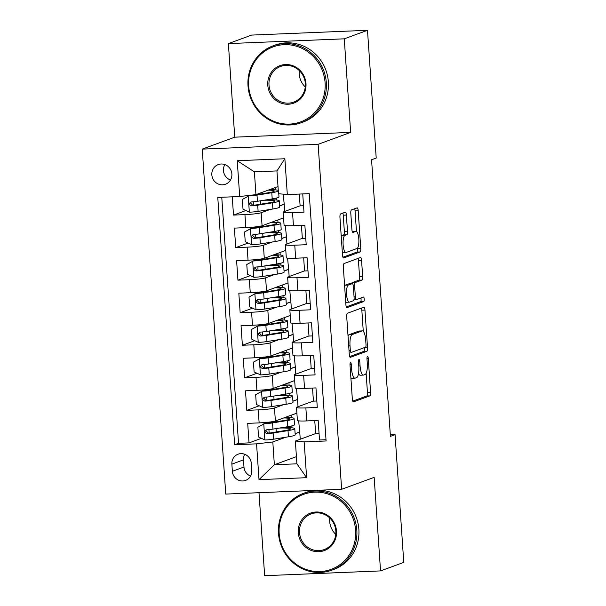 <?xml version="1.0" encoding="UTF-8"?>
<svg xmlns="http://www.w3.org/2000/svg" width="606" height="606" viewBox="0 0 606 606"><rect width="100%" height="100%" fill="white"/><g stroke="black" fill="none" stroke-linecap="round" stroke-linejoin="round"><path stroke-width="0.91" d="M350.503 362.615A2.25 0.651 87.6 0 0 350.018 365.085L352.328 399.021A3.212 0.932 87.6 0 0 353.374 401.899A3.212 0.932 87.6 0 0 353.457 401.884L369.88 395.854A3.212 0.932 87.6 0 0 370.569 392.324L368.259 358.388A2.25 0.651 87.6 0 0 367.524 356.373A2.25 0.651 87.6 0 0 367.471 356.381A2.25 0.651 87.6 0 0 366.978 358.858L367.281 363.244A10.287 2.969 87.6 0 1 365.062 374.538L363.691 375.046A10.287 2.969 87.6 0 1 363.418 375.099A10.287 2.969 87.6 0 1 360.078 365.895L359.775 361.502A2.25 0.651 87.6 0 0 359.047 359.487A2.25 0.651 87.6 0 0 358.987 359.494A2.25 0.651 87.6 0 0 358.502 361.971L358.797 366.357A10.287 2.969 87.6 0 1 356.578 377.652L355.207 378.159A10.287 2.969 87.6 0 1 354.934 378.212A10.287 2.969 87.6 0 1 351.594 369.009L351.291 364.615A2.25 0.651 87.6 0 0 350.563 362.6A2.25 0.651 87.6 0 0 350.503 362.615M211.835 174.823A10.476 9.991 -110.2 0 0 225.47 184.247A10.476 9.991 -110.2 0 0 231.878 173.998A10.476 9.991 -110.2 0 0 218.243 164.574A10.476 9.991 -110.2 0 0 211.835 174.823M224.834 164.559A10.476 9.991 -110.2 0 0 223.447 170.559A10.476 9.991 -110.2 0 0 230.5 180.005M346.382 215.062A3.212 0.932 87.6 0 0 345.337 212.183A3.212 0.932 87.6 0 0 345.253 212.206L340.648 213.895A3.212 0.932 87.6 0 0 339.951 217.425L342.519 255.118A3.212 0.932 87.6 0 0 343.564 257.989A3.212 0.932 87.6 0 0 343.647 257.974L360.07 251.952A3.212 0.932 87.6 0 0 360.759 248.422L358.191 210.729A3.212 0.932 87.6 0 0 357.146 207.85A3.212 0.932 87.6 0 0 357.063 207.866L351.495 209.911A3.212 0.932 87.6 0 0 350.806 213.441L351.904 229.568A3.212 0.932 87.6 0 0 352.95 232.446A3.212 0.932 87.6 0 0 353.033 232.431L355.79 231.416A8.598 2.485 87.6 0 1 356.017 231.371A8.598 2.485 87.6 0 1 358.843 239.461A8.598 2.485 87.6 0 1 356.957 248.505L346.147 252.475A8.598 2.485 87.6 0 1 345.92 252.52A8.598 2.485 87.6 0 1 343.102 244.43A8.598 2.485 87.6 0 1 344.988 235.386L346.784 234.727A3.212 0.932 87.6 0 0 347.48 231.197L346.382 215.062L343.246 215.191A3.212 0.932 87.6 0 0 342.844 213.085M350.647 132.388L344.269 38.829L367.494 30.3L251.604 35.087L228.371 43.609L234.749 137.176L202.23 149.114L318.127 144.326L350.647 132.388L234.749 137.176M258.989 492.701L264.648 575.7L380.538 570.913L374.16 477.354L341.64 489.292L318.127 144.326M380.538 570.913L403.77 562.391L395.067 434.653L390.317 434.85M367.494 30.3L376.205 158.037L371.561 159.742L390.415 436.358L395.067 434.653M347.42 313.241A3.212 0.932 87.6 0 0 346.723 316.764L349.291 354.465A3.212 0.932 87.6 0 0 350.336 357.335A3.212 0.932 87.6 0 0 350.419 357.32L366.842 351.291A3.212 0.932 87.6 0 0 367.531 347.768L364.964 310.067A3.212 0.932 87.6 0 0 363.918 307.197A3.212 0.932 87.6 0 0 363.835 307.212L347.42 313.241M345.905 304.788L343.337 267.094A3.212 0.932 87.6 0 1 344.034 263.565L360.449 257.542A3.212 0.932 87.6 0 1 360.532 257.52A3.212 0.932 87.6 0 1 361.577 260.398L362.676 276.533A3.212 0.932 87.6 0 1 361.987 280.063L355.328 282.502A3.212 0.932 87.6 0 0 354.631 286.032L355.358 296.735A3.212 0.932 87.6 0 0 356.404 299.614A3.212 0.932 87.6 0 0 356.487 299.591L363.426 297.046A2.25 0.651 87.6 0 1 363.479 297.038A2.25 0.651 87.6 0 1 364.221 299.152A2.25 0.651 87.6 0 1 363.729 301.523L347.033 307.651A3.212 0.932 87.6 0 1 346.95 307.666A3.212 0.932 87.6 0 1 345.905 304.788M232.257 196.829L233.499 215.085L245.907 210.532M270.155 209.441L261.178 212.729A13.097 1.159 176.1 0 1 244.93 214.615L245.824 227.629L234.386 228.106L235.719 247.627L248.127 243.074M272.374 241.983L263.398 245.278A13.097 1.159 176.1 0 1 247.15 247.157L248.036 260.171L236.605 260.648L237.938 280.169L250.346 275.616M274.586 274.526L265.617 277.821A13.097 1.159 176.1 0 1 249.369 279.699L250.255 292.721L238.825 293.19L240.158 312.719L252.566 308.159M276.806 307.068L267.837 310.363A13.097 1.159 176.1 0 1 251.588 312.241L252.475 325.263L241.044 325.733L242.377 345.261L254.785 340.701M279.025 339.61L270.056 342.905A13.097 1.159 176.1 0 1 253.808 344.791L254.694 357.805L243.264 358.275L244.597 377.803L257.005 373.251M281.245 372.152L272.268 375.447A13.097 1.159 176.1 0 1 256.027 377.333L256.914 390.347L245.483 390.817L246.809 410.345L258.247 409.876A13.097 1.159 -3.9 0 0 274.488 407.989L283.464 404.702M259.224 405.793L246.809 410.345M326.013 439.714L319.506 439.979L318.173 420.458L306.742 420.928A13.097 1.159 -3.9 0 1 297.394 420.45L296.501 407.437A13.097 1.159 -3.9 0 0 305.856 407.906L317.286 407.437L315.961 387.908L304.523 388.385A13.097 1.159 -3.9 0 1 295.175 387.908L294.289 374.894A13.097 1.159 176.1 0 1 294.827 374.516L311.204 368.501M294.289 374.894A13.097 1.159 176.1 0 0 303.636 375.364L315.067 374.894L313.741 355.366L302.303 355.843A13.097 1.159 -3.9 0 1 292.956 355.366L292.069 342.352A13.097 1.159 176.1 0 1 292.607 341.973L308.984 335.959M292.069 342.352A13.097 1.159 176.1 0 0 301.417 342.822L312.847 342.352L311.522 322.824L300.084 323.293A13.097 1.159 -3.9 0 1 290.736 322.824L289.85 309.802A13.097 1.159 176.1 0 1 290.388 309.431L306.765 303.417M289.85 309.802A13.097 1.159 176.1 0 0 299.197 310.28L310.636 309.81L309.302 290.282L297.872 290.751A13.097 1.159 -3.9 0 1 288.517 290.282L287.63 277.26A13.097 1.159 176.1 0 1 288.168 276.889L304.553 270.874M287.63 277.26A13.097 1.159 176.1 0 0 296.978 277.737L308.416 277.26L307.083 257.739L295.652 258.209A13.097 1.159 -3.9 0 1 286.297 257.732L285.411 244.718A13.097 1.159 176.1 0 1 285.949 244.347L302.333 238.332M285.411 244.718A13.097 1.159 176.1 0 0 294.766 245.188L306.197 244.718L304.863 225.19L293.433 225.667A13.097 1.159 -3.9 0 1 284.078 225.19L283.191 212.176A13.097 1.159 176.1 0 1 283.729 211.797L300.114 205.79M245.824 227.629A13.097 1.159 -3.9 0 0 262.065 225.75L283.578 217.849M279.601 205.972L284.222 204.275L284.714 211.441M248.036 260.171A13.097 1.159 -3.9 0 0 264.284 258.292L285.797 250.392M281.82 238.514L286.441 236.817L286.933 243.983M250.255 292.721A13.097 1.159 -3.9 0 0 266.504 290.835L288.017 282.941M284.04 271.056L288.661 269.359L289.145 276.525M252.475 325.263A13.097 1.159 -3.9 0 0 268.723 323.377L290.236 315.484M286.259 303.598L290.88 301.902L291.365 309.075M254.694 357.805A13.097 1.159 -3.9 0 0 270.943 355.927L292.456 348.026M288.479 336.141L293.099 334.444L293.584 341.617M256.914 390.347A13.097 1.159 -3.9 0 0 273.162 388.469L294.675 380.568M290.698 368.683L295.319 366.994L295.804 374.16M251.778 470.483L251.293 463.325A10.15 9.673 -110.2 0 0 238.082 454.197A10.15 9.673 -110.2 0 0 231.871 464.128L232.363 471.286A10.15 9.673 -110.2 0 0 245.566 480.414A10.15 9.673 -110.2 0 0 251.778 470.483M202.23 149.114L225.75 494.079L341.64 489.292M239.696 196.518L237.257 160.719L284.873 158.757L287.312 194.556L278.495 193.708L276.942 170.93L254.391 171.854L255.944 194.64L239.696 196.518L217.774 197.427L234.636 444.759L256.558 443.85L272.806 441.971L285.684 437.244M287.312 194.556L309.234 193.647L326.096 440.979L304.174 441.888L306.613 477.687L259.004 479.649L256.558 443.85M292.91 401.233L297.531 399.536L298.023 406.702M221.766 197.261L238.537 443.327L249.028 442.888L247.702 423.367L259.133 422.89A13.097 1.159 -3.9 0 0 275.382 421.011L296.887 413.11M313.423 401.051L297.046 407.065A13.097 1.159 -3.9 0 0 296.501 407.437M283.191 212.176A13.097 1.159 176.1 0 0 292.546 212.645L303.977 212.176L302.735 193.92M256.027 377.333L244.597 377.803M253.808 344.791L242.377 345.261M251.588 312.241L240.158 312.719M249.369 279.699L237.938 280.169M247.15 247.157L235.719 247.627M244.93 214.615L233.499 215.085M255.944 194.64L278.01 186.542M295.13 433.775L299.75 432.078L300.243 439.244M272.806 441.971L274.359 464.749L296.91 463.817L295.357 441.039L304.174 441.888M296.425 456.651L274.359 464.749L259.004 479.649M315.643 433.593L295.357 441.039M344.269 38.829L228.371 43.609M284.222 204.275L283.222 194.162M286.441 236.817L285.365 225.599M288.661 269.359L287.577 258.141M290.88 301.902L289.797 290.683M293.099 334.444L292.016 323.233M295.319 366.994L294.236 355.775M297.531 399.536L296.455 388.317M299.75 432.078L298.675 420.859M292.001 427.806L291.872 425.904M291.319 417.716L291.145 415.224M299.44 432.093L295.122 433.676M261.444 438.335L249.028 442.888M238.537 443.327L234.636 444.759M319.067 433.548L315.65 433.691L314.756 420.594M289.789 395.263L289.653 393.362M289.1 385.174L288.926 382.681M297.22 399.543L292.91 401.134M316.847 401.005L313.431 401.149L312.537 388.052M314.635 368.463L311.211 368.607L310.317 355.51M295.001 367.001L290.691 368.584M287.57 362.721L287.441 360.812M286.88 352.631L286.706 350.132M312.416 335.921L308.992 336.057L308.098 322.968M292.781 334.459L288.471 336.042M285.35 330.179L285.221 328.27M284.661 320.089L284.487 317.589M310.196 303.379L306.772 303.515L305.886 290.418M290.562 301.917L286.252 303.5M283.131 297.629L283.002 295.728M282.441 287.547L282.275 285.047M307.977 270.829L304.56 270.973L303.667 257.876M288.35 269.375L284.032 270.958M280.911 265.087L280.783 263.186M280.222 254.997L280.055 252.505M305.757 238.287L302.341 238.431L301.447 225.334M286.13 236.832L281.813 238.416M278.692 232.545L278.563 230.644M278.002 222.455L277.836 219.963M303.538 205.745L300.121 205.888L299.311 194.056M283.911 204.283L279.593 205.866M276.472 200.003L276.344 198.094M275.783 189.913L275.616 187.413M296.91 463.817L306.613 477.687M237.257 160.719L254.391 171.854M284.873 158.757L276.942 170.93M244.695 454.265A10.15 9.673 -110.2 0 0 243.483 459.863L243.976 467.021A10.15 9.673 -110.2 0 0 250.566 476.081M350.889 377.902A10.287 2.969 87.6 0 0 351.806 378.341L354.934 378.212M358.517 373.463A10.287 2.969 87.6 0 0 360.29 375.228L363.418 375.099M352.73 401.127L366.744 395.983A3.212 0.932 87.6 0 0 367.441 392.453L366.138 373.326M363.274 331.323L361.835 310.204A3.212 0.932 87.6 0 0 361.434 308.09M349.692 356.57L363.706 351.419A3.212 0.932 87.6 0 0 364.403 347.897L364.38 347.609M350.329 350.48A2.25 0.651 87.6 0 0 351.063 352.495A2.25 0.651 87.6 0 0 351.124 352.48L365.532 347.193A2.25 0.651 87.6 0 0 366.016 344.723L365.698 340.087A10.287 2.969 87.6 0 0 362.358 330.884A10.287 2.969 87.6 0 0 362.085 330.937L352.237 334.55A10.287 2.969 87.6 0 0 350.018 345.844L350.329 350.48L349.026 350.533M362.358 330.884L359.229 331.012A10.287 2.969 87.6 0 0 358.957 331.065L362.085 330.937M348.026 335.898A10.287 2.969 87.6 0 1 349.101 334.686L358.957 331.065M351.647 283.653A3.212 0.932 87.6 0 1 352.192 282.631L358.85 280.192A3.212 0.932 87.6 0 0 359.547 276.662L358.449 260.527A3.212 0.932 87.6 0 0 358.048 258.421M346.306 306.894L360.593 301.652A2.25 0.651 87.6 0 0 361.078 300.265A2.25 0.651 87.6 0 0 360.888 297.978M348.42 285.04A8.598 2.485 87.6 0 0 346.534 294.084A8.598 2.485 87.6 0 0 349.351 302.174A8.598 2.485 87.6 0 0 349.579 302.129L353.389 300.735A3.212 0.932 87.6 0 0 354.086 297.205L353.351 286.502A3.212 0.932 87.6 0 0 352.313 283.623A3.212 0.932 87.6 0 0 352.222 283.638L348.42 285.04L345.284 285.168A8.598 2.485 87.6 0 0 344.609 285.782M345.731 302.159A8.598 2.485 87.6 0 0 346.223 302.303L349.351 302.174M349.261 283.767A3.212 0.932 87.6 0 0 349.177 283.752A3.212 0.932 87.6 0 0 349.094 283.775L352.222 283.638M345.284 285.168L349.094 283.775M341.223 236.067A8.598 2.485 87.6 0 1 341.852 235.514L343.655 234.855A3.212 0.932 87.6 0 0 344.344 231.325L343.246 215.191M342.345 252.535A8.598 2.485 87.6 0 0 342.791 252.649L345.92 252.52M356.017 231.371L352.889 231.5A8.598 2.485 87.6 0 0 352.662 231.545L355.79 231.416M356.464 231.484L355.063 210.858A3.212 0.932 87.6 0 0 354.661 208.752M342.92 257.224L356.934 252.081A3.212 0.932 87.6 0 0 357.631 248.551L357.585 247.952M283.737 417.943A20.793 1.841 -3.9 0 1 289.842 418.822A20.793 1.841 -3.9 0 1 284.222 420.481L269.443 422.874A4.424 0.394 -3.9 0 1 265.133 423.276L257.876 427.238L258.542 436.994L265.027 439.994A8.681 0.765 -3.9 0 0 273.647 439.198L288.426 436.797A25.051 2.212 -3.9 0 0 295.205 434.805L294.781 428.624A25.051 2.212 -3.9 0 0 282.525 427.556M263.921 423.723A8.681 0.765 -3.9 0 0 272.533 422.92L287.32 420.526A25.051 2.212 -3.9 0 0 294.092 418.534A25.051 2.212 -3.9 0 0 285.078 417.451M294.092 418.534L294.516 424.715A25.051 2.212 176.1 0 1 287.736 426.707L272.958 429.109A8.681 0.765 176.1 0 1 266.807 429.768C264.33 431.222 264.421 432.525 267.072 433.669A8.681 0.765 -3.9 0 0 273.223 433.01L288.001 430.616A25.051 2.212 -3.9 0 0 294.781 428.624M279.533 428.041A20.793 1.841 176.1 0 1 290.532 428.912A20.793 1.841 176.1 0 1 284.911 430.563L270.132 432.964A4.424 0.394 176.1 0 1 268.413 433.176L266.185 430.949M266.807 429.768L266.216 429.889M279.169 533.432A39.951 38.08 -110.2 0 0 320.097 571.556A39.951 38.08 -110.2 0 0 355.601 530.273A39.951 38.08 -110.2 0 0 314.681 492.148A39.951 38.08 -110.2 0 0 279.169 533.432M356.82 530.136A40.935 39.019 69.8 0 1 331.77 570.178A40.935 39.019 69.8 0 1 278.51 533.371A40.935 39.019 69.8 0 1 303.561 493.322A40.935 39.019 69.8 0 1 356.82 530.136M298.281 532.644A19.975 19.044 69.8 0 1 316.037 512.002A19.975 19.044 69.8 0 1 336.497 531.068A19.975 19.044 69.8 0 1 318.741 551.702A19.975 19.044 69.8 0 1 298.281 532.644M335.83 531A18.991 18.104 -110.2 0 0 311.12 513.918A18.991 18.104 -110.2 0 0 299.5 532.5A18.991 18.104 -110.2 0 0 324.21 549.581A18.991 18.104 -110.2 0 0 335.83 531M335.769 534.394A18.991 18.104 69.8 0 1 329.694 521.418A18.991 18.104 69.8 0 1 329.762 518.024M303.561 493.322L305.606 492.572A40.935 39.019 69.8 0 1 358.866 529.386A40.935 39.019 69.8 0 1 333.815 569.428L331.77 570.178M248.665 85.954A39.951 38.08 -110.2 0 0 289.585 124.086A39.951 38.08 -110.2 0 0 325.096 82.802A39.951 38.08 -110.2 0 0 284.176 44.677A39.951 38.08 -110.2 0 0 248.665 85.954M326.316 82.658A40.935 39.019 69.8 0 1 301.265 122.707A40.935 39.019 69.8 0 1 248.005 85.893A40.935 39.019 69.8 0 1 273.056 45.851A40.935 39.019 69.8 0 1 326.316 82.658M267.776 85.166A19.975 19.044 69.8 0 1 285.524 64.531A19.975 19.044 69.8 0 1 305.985 83.59A19.975 19.044 69.8 0 1 288.236 104.232A19.975 19.044 69.8 0 1 267.776 85.166M305.326 83.53A18.991 18.104 -110.2 0 0 280.616 66.448A18.991 18.104 -110.2 0 0 268.996 85.029A18.991 18.104 -110.2 0 0 293.705 102.103A18.991 18.104 -110.2 0 0 305.326 83.53M305.265 86.923A18.991 18.104 69.8 0 1 299.19 73.94A18.991 18.104 69.8 0 1 299.25 70.546M273.056 45.851L275.094 45.102A40.935 39.019 69.8 0 1 328.361 81.908A40.935 39.019 69.8 0 1 303.311 121.95L301.265 122.707M281.517 385.401A20.793 1.841 -3.9 0 1 287.63 386.28A20.793 1.841 -3.9 0 1 282.002 387.931L267.223 390.332A4.424 0.394 -3.9 0 1 262.913 390.734L255.656 394.688L256.323 404.452L262.815 407.452A8.681 0.765 -3.9 0 0 271.427 406.649L286.206 404.255A25.051 2.212 -3.9 0 0 292.986 402.263L292.562 396.082A25.051 2.212 -3.9 0 0 280.305 395.014M261.701 391.181A8.681 0.765 -3.9 0 0 270.321 390.378L285.1 387.984A25.051 2.212 -3.9 0 0 291.872 385.992A25.051 2.212 -3.9 0 0 282.858 384.908M291.872 385.992L292.297 392.173A25.051 2.212 176.1 0 1 285.517 394.165L270.738 396.566A8.681 0.765 176.1 0 1 264.587 397.218C262.11 398.68 262.201 399.975 264.852 401.127A8.681 0.765 -3.9 0 0 271.003 400.468L285.782 398.074A25.051 2.212 -3.9 0 0 292.562 396.082M277.313 395.498A20.793 1.841 176.1 0 1 288.312 396.369A20.793 1.841 176.1 0 1 282.691 398.021L267.913 400.422A4.424 0.394 176.1 0 1 266.193 400.634L263.966 398.407M264.587 397.218L263.996 397.347M279.298 352.851A20.793 1.841 -3.9 0 1 285.411 353.737A20.793 1.841 -3.9 0 1 279.783 355.389L265.004 357.79A4.424 0.394 -3.9 0 1 260.694 358.191L253.437 362.146L254.103 371.91L260.595 374.902A8.681 0.765 -3.9 0 0 269.208 374.107L283.987 371.713A25.051 2.212 -3.9 0 0 290.766 369.721L290.342 363.532A25.051 2.212 -3.9 0 0 278.093 362.464M259.482 358.631A8.681 0.765 -3.9 0 0 268.102 357.835L282.881 355.442A25.051 2.212 -3.9 0 0 289.653 353.45A25.051 2.212 -3.9 0 0 280.639 352.359M289.653 353.45L290.077 359.631A25.051 2.212 176.1 0 1 283.297 361.623L268.519 364.017A8.681 0.765 176.1 0 1 262.368 364.676C259.891 366.13 259.982 367.433 262.633 368.584A8.681 0.765 -3.9 0 0 268.784 367.925L283.57 365.524A25.051 2.212 -3.9 0 0 290.342 363.532M275.094 362.956A20.793 1.841 176.1 0 1 286.093 363.827A20.793 1.841 176.1 0 1 280.472 365.479L265.693 367.872A4.424 0.394 176.1 0 1 263.974 368.092L261.754 365.865M262.368 364.676L261.777 364.804M277.078 320.309A20.793 1.841 -3.9 0 1 283.191 321.195A20.793 1.841 -3.9 0 1 277.563 322.846L262.784 325.24A4.424 0.394 -3.9 0 1 258.474 325.649L251.225 329.603L251.884 339.368L258.376 342.36A8.681 0.765 -3.9 0 0 266.988 341.564L281.767 339.171A25.051 2.212 -3.9 0 0 288.547 337.178L288.123 330.99A25.051 2.212 -3.9 0 0 275.874 329.922M257.262 326.089A8.681 0.765 -3.9 0 0 265.882 325.293L280.661 322.892A25.051 2.212 -3.9 0 0 287.433 320.9A25.051 2.212 -3.9 0 0 278.419 319.816M287.433 320.9L287.858 327.089A25.051 2.212 176.1 0 1 281.086 329.081L266.299 331.474A8.681 0.765 176.1 0 1 260.148 332.133C257.671 333.588 257.762 334.891 260.413 336.042A8.681 0.765 -3.9 0 0 266.572 335.383L281.351 332.982A25.051 2.212 -3.9 0 0 288.123 330.99M272.874 330.406A20.793 1.841 176.1 0 1 283.881 331.277A20.793 1.841 176.1 0 1 278.252 332.936L263.474 335.33A4.424 0.394 176.1 0 1 261.754 335.55L259.535 333.323M260.148 332.133L259.557 332.262M274.866 287.767A20.793 1.841 -3.9 0 1 280.972 288.645A20.793 1.841 -3.9 0 1 275.344 290.304L260.565 292.698A4.424 0.394 -3.9 0 1 256.255 293.099L249.005 297.061L249.672 306.825L256.156 309.817A8.681 0.765 -3.9 0 0 264.769 309.022L279.548 306.621A25.051 2.212 -3.9 0 0 286.327 304.629L285.903 298.447A25.051 2.212 -3.9 0 0 273.654 297.379M255.043 293.546A8.681 0.765 -3.9 0 0 263.663 292.751L278.442 290.35A25.051 2.212 -3.9 0 0 285.221 288.358A25.051 2.212 -3.9 0 0 276.207 287.274M285.221 288.358L285.638 294.546A25.051 2.212 176.1 0 1 278.866 296.539L264.087 298.932A8.681 0.765 176.1 0 1 257.929 299.591C255.452 301.046 255.543 302.349 258.201 303.492A8.681 0.765 -3.9 0 0 264.352 302.841L279.131 300.44A25.051 2.212 -3.9 0 0 285.903 298.447M270.655 297.864A20.793 1.841 176.1 0 1 281.661 298.735A20.793 1.841 176.1 0 1 276.033 300.394L261.254 302.788A4.424 0.394 176.1 0 1 259.535 303.008L257.315 300.773M257.929 299.591L257.345 299.712M272.647 255.224A20.793 1.841 -3.9 0 1 278.752 256.103A20.793 1.841 -3.9 0 1 273.124 257.762L258.345 260.156A4.424 0.394 -3.9 0 1 254.035 260.557L246.786 264.519L247.453 274.276L253.937 277.275A8.681 0.765 -3.9 0 0 262.55 276.48L277.336 274.079A25.051 2.212 -3.9 0 0 284.108 272.086L283.691 265.905A25.051 2.212 -3.9 0 0 271.435 264.837M252.831 261.004A8.681 0.765 -3.9 0 0 261.444 260.209L276.222 257.808A25.051 2.212 -3.9 0 0 283.002 255.815A25.051 2.212 -3.9 0 0 273.988 254.732M283.002 255.815L283.419 261.997A25.051 2.212 176.1 0 1 276.647 263.989L261.868 266.39A8.681 0.765 176.1 0 1 255.709 267.049C253.232 268.503 253.323 269.806 255.982 270.95A8.681 0.765 -3.9 0 0 262.133 270.291L276.912 267.897A25.051 2.212 -3.9 0 0 283.691 265.905M268.443 265.322A20.793 1.841 176.1 0 1 279.442 266.193A20.793 1.841 176.1 0 1 273.814 267.844L259.035 270.246A4.424 0.394 176.1 0 1 257.315 270.458L255.096 268.231M255.709 267.049L255.126 267.17M270.428 222.682A20.793 1.841 -3.9 0 1 276.533 223.561A20.793 1.841 -3.9 0 1 270.912 225.212L256.126 227.614A4.424 0.394 -3.9 0 1 251.816 228.015L244.566 231.969L245.233 241.733L251.717 244.733A8.681 0.765 -3.9 0 0 260.338 243.93L275.116 241.536A25.051 2.212 -3.9 0 0 281.888 239.544L281.472 233.363A25.051 2.212 -3.9 0 0 269.215 232.295M250.611 228.462A8.681 0.765 -3.9 0 0 259.224 227.659L274.003 225.265A25.051 2.212 -3.9 0 0 280.783 223.273A25.051 2.212 -3.9 0 0 271.768 222.19M280.783 223.273L281.199 229.454A25.051 2.212 176.1 0 1 274.427 231.447L259.648 233.848A8.681 0.765 176.1 0 1 253.497 234.507C251.02 235.961 251.104 237.264 253.762 238.408A8.681 0.765 -3.9 0 0 259.913 237.749L274.692 235.355A25.051 2.212 -3.9 0 0 281.472 233.363M266.223 232.78A20.793 1.841 176.1 0 1 277.222 233.651A20.793 1.841 176.1 0 1 271.594 235.302L256.815 237.703A4.424 0.394 176.1 0 1 255.096 237.916L252.876 235.689M253.497 234.507L252.907 234.628M268.208 190.14A20.793 1.841 -3.9 0 1 274.313 191.019A20.793 1.841 -3.9 0 1 268.693 192.67L253.914 195.071A4.424 0.394 -3.9 0 1 249.596 195.473L242.347 199.427L243.014 209.191L249.498 212.191A8.681 0.765 -3.9 0 0 258.118 211.388L272.897 208.994A25.051 2.212 -3.9 0 0 279.669 207.002L279.252 200.821A25.051 2.212 -3.9 0 0 266.996 199.753M248.392 195.912A8.681 0.765 -3.9 0 0 257.005 195.117L271.783 192.723A25.051 2.212 -3.9 0 0 278.321 191.072M278.275 190.428A25.051 2.212 -3.9 0 0 269.549 189.648M278.768 193.731L278.987 196.912A25.051 2.212 176.1 0 1 272.208 198.904L257.429 201.298A8.681 0.765 176.1 0 1 251.278 201.957C248.801 203.419 248.884 204.714 251.543 205.866A8.681 0.765 -3.9 0 0 257.694 205.207L272.473 202.813A25.051 2.212 -3.9 0 0 279.252 200.821M264.004 200.238A20.793 1.841 176.1 0 1 275.003 201.109A20.793 1.841 176.1 0 1 269.375 202.76L254.596 205.161A4.424 0.394 176.1 0 1 252.876 205.373L250.657 203.146M251.278 201.957L250.687 202.086M261.178 212.729L262.065 225.75M263.398 245.278L264.284 258.292M265.617 277.821L266.504 290.835M267.837 310.363L268.723 323.377M270.056 342.905L270.943 355.927M272.268 375.447L273.162 388.469M274.488 407.989L275.382 421.011M305.856 407.906L306.742 420.928M292.546 212.645L293.433 225.667M294.766 245.188L295.652 258.209M296.978 277.737L297.872 290.751M299.197 310.28L300.084 323.293M301.417 342.822L302.303 355.843M303.636 375.364L304.523 388.385M258.247 409.876L259.133 422.89M243.976 467.021L232.363 471.286M243.483 459.863L231.871 464.128M350.291 369.062L351.594 369.009M358.479 361.555L359.775 361.502M358.767 365.948L360.078 365.895M366.963 358.441L368.259 358.388M367.441 392.453L370.569 392.324M366.744 395.983L369.88 395.854M350.003 364.668L351.291 364.615M361.835 310.204L364.964 310.067M364.403 347.897L367.531 347.768M363.706 351.419L366.842 351.291M349.101 334.686L352.237 334.55M348.708 345.897L350.018 345.844M358.449 260.527L361.577 260.398M359.547 276.662L362.676 276.533M358.85 280.192L361.987 280.063M352.192 282.631L355.328 282.502M353.321 286.085L354.631 286.032M354.055 296.788L355.358 296.735M360.593 301.652L363.729 301.523M344.344 231.325L347.48 231.197M343.655 234.855L346.784 234.727M341.852 235.514L344.988 235.386M355.063 210.858L358.191 210.729M357.631 248.551L360.759 248.422M356.934 252.081L360.07 251.952M263.769 423.806L264.867 439.918M276.26 431.964L276.033 428.609M275.571 421.882L275.51 420.965M288.001 430.616L288.426 436.797M287.32 420.526L287.736 426.707M273.223 433.01L273.647 439.198M272.533 422.92L272.958 429.109M268.413 433.176L267.072 433.669M261.55 391.264L262.648 407.376M274.041 399.422L273.814 396.066M273.351 389.332L273.291 388.416M285.782 398.074L286.206 404.255M285.1 387.984L285.517 394.165M271.003 400.468L271.427 406.649M270.321 390.378L270.738 396.566M266.193 400.634L264.852 401.127M259.33 358.722L260.428 374.834M271.821 366.88L271.594 363.524M271.14 356.79L271.071 355.873M283.57 365.524L283.987 371.713M282.881 355.442L283.297 361.623M268.784 367.925L269.208 374.107M268.102 357.835L268.519 364.017M263.974 368.092L262.633 368.584M257.111 326.18L258.209 342.284M269.602 334.338L269.375 330.974M268.92 324.248L268.852 323.331M281.351 332.982L281.767 339.171M280.661 322.892L281.086 329.081M266.572 335.383L266.988 341.564M265.882 325.293L266.299 331.474M261.754 335.55L260.413 336.042M254.891 293.637L255.99 309.742M267.39 301.796L267.155 298.432M266.701 291.706L266.64 290.789M279.131 300.44L279.548 306.621M278.442 290.35L278.866 296.539M264.352 302.841L264.769 309.022M263.663 292.751L264.087 298.932M259.535 303.008L258.201 303.492M252.679 261.088L253.778 277.2M265.17 269.253L264.936 265.89M264.481 259.163L264.421 258.247M276.912 267.897L277.336 274.079M276.222 257.808L276.647 263.989M262.133 270.291L262.55 276.48M261.444 260.209L261.868 266.39M257.315 270.458L255.982 270.95M250.46 228.545L251.558 244.657M262.951 236.704L262.724 233.348M262.262 226.621L262.201 225.697M274.692 235.355L275.116 241.536M274.003 225.265L274.427 231.447M259.913 237.749L260.338 243.93M259.224 227.659L259.648 233.848M255.096 237.916L253.762 238.408M248.24 196.003L249.339 212.115M260.731 204.161L260.504 200.806M260.042 194.071L259.982 193.155M272.473 202.813L272.897 208.994M271.783 192.723L272.208 198.904M257.694 205.207L258.118 211.388M257.005 195.117L257.429 201.298M252.876 205.373L251.543 205.866M353.942 299.712L356.404 299.614M349.177 283.752L352.313 283.623M268.912 429.593L269.155 433.101M268.413 422.2L268.466 423.011M266.701 397.051L266.935 400.551M266.193 389.658L266.246 390.469M264.481 364.509L264.716 368.009M263.974 357.116L264.027 357.919M262.262 331.967L262.496 335.466M261.754 324.574L261.815 325.377M260.042 299.425L260.277 302.924M259.535 292.031L259.595 292.834M257.823 266.875L258.065 270.382M257.315 259.482L257.376 260.292M255.603 234.333L255.846 237.84M255.103 226.939L255.156 227.75M253.384 201.79L253.626 205.29"/></g></svg>
